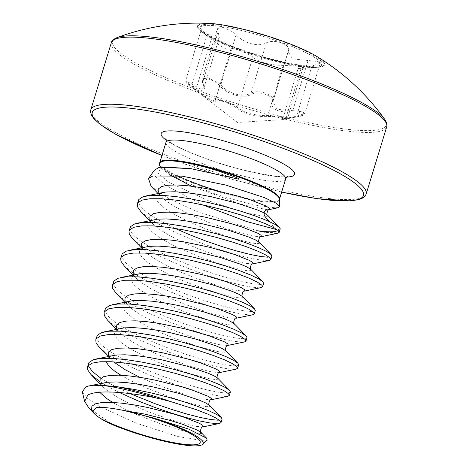<?xml version="1.0" encoding="UTF-8"?>
<svg xmlns="http://www.w3.org/2000/svg" width="469" height="469" viewBox="0 0 469 469"><rect width="100%" height="100%" fill="white"/><g stroke="black" fill="none" stroke-linecap="round" stroke-linejoin="round"><path stroke-width="0.35" stroke-dasharray="2.35 1.76" d="M159.102 164.244L161.348 168.201L182.036 180.864L216.913 194.658L252.644 204.777L275.76 207.896L267.072 209.684L241.043 204.203L191.616 186.216M202.626 204.859L164.936 184.927L155.456 176.426L154.442 170.212M257.645 230.771L196.851 211.519L168.57 198.405L151.124 186.404M82.298 391.697L87.181 398.105L98.736 405.996L136.209 423.155L178.056 436.569L204.519 440.96L207.128 440.233M114.09 425.371L89.069 408.294M279.999 229.675A71.986 11.707 -163 0 1 275.772 232.067A71.986 11.707 -163 0 1 265.044 232.249L275.35 233.439L277.718 233.251M217.206 423.63L219.574 423.443M218.243 420.236L221.79 419.562L222.066 419.163M99.317 347.4L107.319 353.872L118.1 360.403L131.519 367.186L146.779 373.887L162.972 380.166L179.129 385.729L194.307 390.314L207.597 393.702L218.208 395.777L225.513 396.463L227.881 396.27M96.837 336.314L97.083 339.392L100.853 344.504L108.357 350.472L119.138 357.009L132.563 363.792L147.817 370.487L164.009 376.771L180.166 382.335L195.344 386.913L208.635 390.308L219.246 392.377L226.55 393.069L230.097 392.395L230.373 391.996M107.624 320.233L115.62 326.7L126.407 333.236L139.826 340.019L155.087 346.714L171.279 352.999L187.436 358.556L202.614 363.141L215.904 366.535L226.515 368.605L233.82 369.291L236.188 369.097M105.144 309.141L105.39 312.219L109.16 317.337L116.664 323.305L127.445 329.842L140.864 336.625L156.124 343.32L172.316 349.598L188.474 355.162L203.652 359.746L216.942 363.141L227.553 365.21L234.858 365.896L238.399 365.222L238.68 364.823M131.308 304.147L148.134 312.846L163.394 319.547L179.58 325.826L195.743 331.39L210.921 335.968L224.211 339.363L234.822 341.432L242.127 342.124L244.49 341.93M113.451 281.975L113.697 285.046L117.461 290.164L124.971 296.132L135.752 302.669L149.171 309.452L164.431 316.147L180.624 322.432L196.781 327.995L211.959 332.574L225.249 335.968L235.86 338.038L243.165 338.724L246.706 338.049L246.987 337.651M124.232 265.894L132.235 272.36L143.022 278.897L156.441 285.68L171.701 292.375L187.887 298.653L204.05 304.217L219.228 308.801L232.518 312.196L243.13 314.265L250.428 314.951L252.797 314.758M121.758 254.802L122.004 257.88L125.768 262.998L133.272 268.966L144.059 275.496L157.478 282.279L172.739 288.98L188.925 295.259L205.088 300.822L220.266 305.401L233.556 308.795L244.167 310.871L251.472 311.557L255.013 310.883L255.294 310.484M132.539 238.721L140.542 245.187L151.329 251.724L164.748 258.507L180.008 265.202L196.194 271.487L212.357 277.05L227.535 281.629L240.826 285.023L251.437 287.092L258.736 287.784L261.104 287.591M130.065 227.635L130.306 230.707L134.075 235.825L141.579 241.793L152.366 248.33L165.786 255.113L181.046 261.808L197.232 268.092L213.395 273.65L228.573 278.234L241.863 281.629L252.474 283.698L259.779 284.384L263.32 283.71L263.601 283.311M140.847 211.554L148.849 218.021L159.636 224.557L173.055 231.34L188.315 238.035L204.502 244.314L220.665 249.877L235.843 254.462L249.133 257.856L259.744 259.926L267.043 260.612L269.411 260.418M268.08 257.217L271.627 256.543L271.903 256.144M99.692 381.502L109.793 387.576L119.296 392.483M88.535 363.487L88.424 365.31M100.923 378.231L110.831 384.181L130.054 393.608M115.931 293.061L123.927 299.533L127.281 301.719M138.373 200.462L138.613 203.54L142.383 208.652L149.887 214.626L160.674 221.157L175.054 228.391M117.004 37.626A143.156 23.286 -163 0 0 201.781 91.83A143.156 23.286 -163 0 0 384.832 119.507M209.62 23.45A66.446 10.81 -163 0 0 238.92 49.374A66.446 10.81 -163 0 0 309.792 67.09A66.446 10.81 -163 0 0 315.977 55.969M282.954 119.536L284.994 119.032C291.941 118.493 277.812 116.376 268.332 116.529C257.393 117.408 241.119 113.052 236.358 107.999C232.167 104.188 214.995 97.962 216.08 100.642C214.644 103.18 207.749 99.657 195.391 90.071L193.55 88.653L191.774 85.211C196.722 88.823 200.374 90.564 202.731 90.429C204.889 89.749 205 87.334 203.065 83.165C198.528 75.831 212.65 77.965 219.727 85.669C227.594 94.844 243.874 99.17 251.701 94.199C258.302 90.136 275.467 96.374 271.979 101.556C270.343 109.054 277.238 112.583 292.668 112.132C305.008 111.464 308.051 115.579 296.285 116.986L281.916 119.683L296.349 116.992A1.079 0.369 80.9 0 0 296.578 116.212L304.827 113.609L302.734 111.95L296.426 110.989L277.138 109.324L272.77 101.767M318.199 65.994A63.62 10.347 17 0 1 248.834 52.229A63.62 10.347 17 0 1 200.257 26.68A63.62 10.347 17 0 1 203.992 24.564A63.62 10.347 17 0 1 273.357 38.329A63.62 10.347 17 0 1 321.933 63.878A63.62 10.347 17 0 1 318.199 65.994M317.835 67.184A63.62 10.347 17 0 1 315.338 67.472A63.62 10.347 17 0 1 257.704 56.362A63.62 10.347 17 0 1 203.716 33.346A63.62 10.347 17 0 1 199.894 27.864A63.62 10.347 17 0 1 203.628 25.748A63.62 10.347 17 0 1 272.993 39.519A63.62 10.347 17 0 1 321.57 65.068A63.62 10.347 17 0 1 317.835 67.184M285.897 118.147L301.245 67.952L303.074 67.442L296.355 66.012L277.167 65.127C266.081 64.13 257.997 61.48 252.908 57.171C248.365 53.073 229.646 46.29 230.895 49.186L215.552 99.375C214.251 96.813 232.87 103.567 237.56 107.366C242.508 111.903 250.581 114.6 261.784 115.45L267.811 115.433L280.937 116.435L287.685 117.783L282.766 118.909L282.203 119.566L285.123 119.02A1.079 0.932 -98 0 0 285.897 118.147C279.764 119.56 283.323 118.915 296.578 116.212L311.926 66.023L320.245 63.18L318.14 61.539L292.55 58.889L288.124 51.543L288.429 50.746C289.514 47.785 287.251 45.171 281.652 42.914C275.625 40.955 270.549 40.903 266.415 42.755C258.994 47.445 243.563 43.312 236.165 34.688L233.456 32.279L223.291 27.266L217.434 28.615L219.293 37.497L217.839 38.839C215.593 38.968 212.117 37.327 207.404 33.909L201.013 30.432L208.371 36.922L203.716 33.346M230.895 49.186L215.506 99.733L230.895 49.186C230.408 51.467 225.677 49.474 216.713 43.195L208.371 36.922M301.245 67.952L311.926 66.023M298.173 68.515L299.257 68.374M288.605 50.289L273.081 100.941L288.605 50.289M273.081 100.941A1.079 0.932 -155.1 0 1 273.034 101.064L273.081 100.941C274.107 98.115 271.827 95.588 266.234 93.349C260.236 91.385 255.183 91.25 251.073 92.95C243.657 97.951 228.139 93.829 220.823 84.883L218.079 82.562L207.867 77.696L202.045 78.956L203.886 87.891L199.911 88.858L192.056 84.103L185.601 80.861L188.597 83.857L201.324 93.513C210.223 99.956 214.966 101.914 215.552 99.375A1.079 1.055 -2.7 0 0 215.5 99.756L215.564 99.217M296.285 116.986A1.079 0.369 80.9 0 0 296.349 116.992L303.033 115.28L304.827 113.604L320.245 63.18M307.998 60.747L292.65 110.942L292.668 112.132M284.994 119.032A1.079 0.932 -98 0 0 285.123 119.02C286.735 118.886 287.585 118.469 287.685 117.783L303.074 67.442M273.251 100.513L273.034 101.064A1.079 0.932 -155.1 0 1 271.979 101.556M268.332 116.529A1.079 0.621 88.4 0 1 267.811 115.433L283.159 65.238M266.415 42.755L251.073 92.95A1.079 0.797 62.1 0 0 251.701 94.199M236.358 107.999A1.079 0.92 131.2 0 0 237.56 107.366L252.908 57.171M236.165 34.688L220.823 84.883A1.079 0.498 136.2 0 1 219.727 85.669M216.08 100.642A1.079 1.055 -2.7 0 1 215.5 99.756L215.506 99.715M218.085 31.974L202.737 82.169A1.079 0.809 -26.6 0 0 203.065 83.165M195.391 90.071L195.983 89.374L211.326 39.179M207.404 33.909L192.056 84.103A1.079 0.492 125.4 0 0 191.774 85.211M280.175 228.573L280.157 228.673A71.88 11.696 17 0 1 275.872 231.399M269.235 221.526L275.86 229.411C278.551 229.593 279.981 229.347 280.157 228.673M170.042 174.984L161.787 168.664L160.515 167.216M279.501 199.102A62.576 10.177 17 0 1 275.825 201.183A62.576 10.177 17 0 1 218.284 191.024M165.95 142.459A62.576 10.177 -163 0 0 204.935 164.525A62.576 10.177 -163 0 0 281.957 181.128A62.576 10.177 -163 0 0 285.633 179.047M159.771 162.614A62.682 10.195 -163 0 0 205.809 187.752A62.682 10.195 -163 0 0 275.731 201.852A62.682 10.195 -163 0 0 279.483 199.214M176.854 175.535A62.576 10.177 17 0 1 159.823 162.508M90.804 109.828A143.977 23.421 -163 0 0 180.501 160.603A143.977 23.421 -163 0 0 366.178 194.019M161.975 155.462A141.814 23.069 -163 0 0 180.594 162.514A141.814 23.069 -163 0 0 281.652 192.056M111.329 42.697A143.977 23.421 -163 0 0 201.025 93.478A143.977 23.421 -163 0 0 386.702 126.888M239.155 49.251A65.824 10.705 -163 0 0 320.175 66.715A65.824 10.705 -163 0 0 283.036 41.313A65.824 10.705 -163 0 0 202.016 23.843A65.824 10.705 -163 0 0 239.155 49.251M166.126 140.155A69.77 11.35 -163 0 0 204.613 158.17A69.77 11.35 -163 0 0 286.776 177.042M267.072 209.684L269.2 209.602M158.745 193.691L161.102 196.675L166.782 201.447L175.166 206.794L185.613 212.334L197.496 217.809L210.112 222.957L234.523 231.358L253.113 236.095L260.893 236.775M150.238 220.506L152.794 223.848L158.475 228.62L166.858 233.967L177.305 239.507L189.189 244.982L201.805 250.129L226.216 258.53L244.806 263.261L252.592 263.941M141.931 247.679L144.487 251.021L150.168 255.793L158.551 261.139L168.998 266.679L180.882 272.149L193.498 277.296L217.909 285.697L236.499 290.434L244.285 291.114M133.624 274.852L136.18 278.187L141.861 282.959L150.244 288.306L160.691 293.846L172.574 299.322L185.191 304.469L209.608 312.87L228.192 317.601L235.977 318.287M125.317 302.018L127.873 305.36L133.559 310.132L141.937 315.479L152.384 321.019L164.267 326.488L176.883 331.636L201.301 340.037L219.885 344.774L227.67 345.454M117.209 329.543L119.566 332.527L125.252 337.299L133.63 342.646L144.077 348.186L155.96 353.661L168.576 358.808L192.994 367.209L211.583 371.94L219.363 372.626M108.702 356.358L111.135 359.571L113.609 361.88M139.844 377.316L160.269 385.981L184.686 394.382L203.276 399.113L211.056 399.793M100.401 383.531L102.951 386.872L108.638 391.644L117.016 396.991L127.462 402.531L139.346 408.001L151.962 413.148L176.379 421.549L194.969 426.286L202.749 426.966M93.683 412.984L95.16 414.561M160.07 167.31L162.004 166.905L157.719 172.938L168.752 182.271L209.139 201.054L246.061 212.938L264.997 216.479L267.705 216.174L267.518 215.095M162.385 192.53L159.589 193.328L156.241 195.725L156.013 199.102L158.897 203.341L164.707 208.242L173.09 213.588L183.531 219.129L195.421 224.604L208.037 229.751L232.448 238.152L251.038 242.883L256.69 243.651L259.398 243.347L259.21 242.268M149.67 220.629L152.794 223.848L150.625 220.723L150.514 221.087L154.084 219.703L151.282 220.5L147.934 222.892L147.706 226.275L150.59 230.508L156.4 235.415L164.783 240.761L175.224 246.301L199.73 256.918L224.141 265.319L242.731 270.056L248.382 270.818L251.091 270.519L250.903 269.441M141.362 247.796L144.487 251.021L142.318 247.89L142.207 248.259L145.777 246.87L142.975 247.673L139.627 250.065L139.399 253.448L142.283 257.68L148.093 262.581L156.476 267.928L166.923 273.468L178.806 278.944L191.422 284.091L215.834 292.492L234.424 297.223L240.075 297.991L242.784 297.686L242.596 296.607M133.055 274.969L136.18 278.187L134.011 275.063L133.9 275.426L137.47 274.043L134.667 274.84L131.32 277.232L131.091 280.614L133.976 284.847L139.785 289.754L148.169 295.101L158.616 300.641L183.115 311.264L207.527 319.659L226.117 324.396L231.768 325.158L234.477 324.859L234.289 323.78M129.163 301.209L126.36 302.013L123.013 304.404L122.784 307.787L125.669 312.02L131.478 316.921L139.862 322.267L150.309 327.808L162.192 333.283L174.808 338.43L199.219 346.831L217.809 351.562L223.461 352.33L226.169 352.026L225.988 350.947M117.455 329.619L120.855 328.382L118.059 329.179L114.712 331.571L114.477 334.954L117.361 339.193L123.171 344.094L131.555 349.44L142.001 354.98L153.885 360.456L166.501 365.603L190.912 374.004L209.502 378.735L215.154 379.503L217.862 379.198L217.68 378.12M108.134 356.481L111.259 359.7L109.089 356.575L108.978 356.938L112.548 355.555L109.752 356.352L106.404 358.744L106.012 361.581M120.943 375.253L133.694 382.153L145.578 387.623L170.786 397.354L182.605 401.171L201.195 405.908L206.847 406.67L209.555 406.371L209.373 405.286M99.827 383.648L102.951 386.872L100.782 383.742L100.671 384.105L104.241 382.722L101.445 383.519L98.097 385.917L97.869 389.293L99.616 392.242M112.636 402.42L125.387 409.32L137.27 414.795L162.479 424.527L184.645 431.228L192.888 433.075L199.753 433.854M281.646 192.085L231.311 179.099L180.483 162.503L161.963 155.497M165.686 138.865C165.68 138.648 165.405 139.68 173.688 144.522C181.163 148.732 191.598 153.287 204.988 158.194C239.917 172.082 288.705 179.205 287.86 176.215M193.814 88.858L237.502 122.444L281.916 119.689M199.894 27.864L200.257 26.68M298.249 68.533L315.338 67.472M193.55 88.653L186.187 82.515L185.595 80.861L201.013 30.432M203.909 87.896L219.316 37.508M203.845 87.984C204.425 88.377 204.038 86.665 202.696 82.849C201.863 80.85 201.647 79.554 202.045 78.956L217.434 28.615M272.765 101.767L288.124 51.537M282.743 118.903L298.149 68.509M321.57 65.068L321.933 63.878M92.85 411.788L94.234 413.617M158.381 193.873L159.835 195.221M124.748 302.142L127.873 305.36L125.704 302.229L125.592 302.599M116.441 329.308L118.305 331.073M160.199 166.53L161.342 168.207"/><path stroke-width="0.7" d="M154.442 170.212L158.575 167.685L160.234 167.275L190.649 168.606L239.096 179.275C238.334 178.408 237.121 177.704 235.456 177.159L217.938 170.839C191.85 162.913 173.565 159.7 163.083 161.201L159.501 162.989L159.102 164.244L160.515 167.216M158.381 193.873L151.129 186.41L148.497 178.548L152.806 175.986L182.148 176.145L225.894 185.085L264.317 197.596L275.661 202.971L279.659 206.618L278.217 207.714L275.76 207.896M275.86 229.411L246.635 221.526L202.626 204.859M275.872 231.399A71.88 11.696 17 0 1 257.645 230.771L265.044 232.249M202.661 444.342L207.134 440.239L206.636 438.198L188.843 429.153L154.014 418.155A61.07 9.937 17 0 1 202.661 444.342A61.07 9.937 17 0 1 199.618 445.55A61.07 9.937 17 0 1 114.09 425.371C108.14 422.745 103.362 420.3 99.762 418.037L95.16 414.561L92.85 411.788M94.234 413.617L89.069 408.294L84.655 401.429L87.814 395.091C96.942 389.628 126.237 391.791 156.23 397.976A71.698 11.661 -163 0 0 102.359 385.366L117.555 386.767A71.986 11.707 17 0 1 170.03 401.37L156.23 397.976M102.359 385.366L88.524 386.016L86.108 386.679L82.298 391.697L84.625 401.435M150.238 220.506L149.781 219.48L150.016 216.098L153.363 213.706L159.648 212.381L168.535 212.14L179.516 212.938L191.979 214.661L205.211 217.159L230.988 223.596L242.074 227.049L257.54 233.116L261.063 235.262L261.473 236.552L260.893 236.775L277.718 233.251L279.172 232.366L278.463 230.83L274.054 227.805L265.911 223.924L254.485 219.48L240.427 214.784L224.534 210.176L207.703 205.985L190.901 202.514L175.089 200.023L161.16 198.721L149.904 198.739L141.966 200.14L137.78 202.907L137.335 203.857L137.575 206.935L140.847 211.554L149.67 220.629M279.172 232.366L279.999 229.675A71.986 11.707 -163 0 0 279.653 227.594L275.092 224.405L266.949 220.53L255.523 216.08L241.465 211.39L225.571 206.782L208.74 202.59L191.938 199.12L176.127 196.628L162.198 195.321L150.942 195.344L143.004 196.746L138.818 199.513L137.335 203.857M93.683 412.984L91.637 409.671L91.865 406.295L95.213 403.897L101.503 402.572L110.385 402.332L121.371 403.129L133.829 404.853L147.061 407.35L172.838 413.787L183.924 417.24L199.395 423.308L202.919 425.453L203.329 426.743L202.749 426.966L219.574 423.443L221.028 422.557L220.313 421.021L215.91 417.996L207.767 414.115L196.341 409.671L170.03 401.37M221.028 422.557L222.066 419.163L221.345 417.615L216.948 414.596L208.805 410.721L197.379 406.271L183.32 401.581L167.421 396.973L150.596 392.782L133.794 389.311L117.555 386.767M100.401 383.531L99.944 382.505L100.173 379.122L103.52 376.73L109.81 375.405L118.692 375.165L129.679 375.956L142.136 377.686L155.368 380.177L181.145 386.62L192.231 390.067L207.703 396.141L211.226 398.287L211.636 399.576L211.056 399.793L227.881 396.27L229.335 395.39L228.62 393.849L224.217 390.824L216.068 386.943L204.648 382.499L190.59 377.809L174.691 373.201L157.86 369.009L141.063 365.539L125.246 363.047L111.317 361.74L100.067 361.757L92.123 363.164L87.943 365.926L87.492 366.881L87.738 369.953L91.009 374.573L99.692 381.502M229.335 395.39L230.373 391.996L229.652 390.443L225.255 387.429L217.112 383.548L205.686 379.104L191.628 374.409L175.728 369.807L158.903 365.615L142.101 362.138L126.284 359.647L112.355 358.345L101.105 358.363L93.161 359.764L88.981 362.531L87.492 366.881M108.702 356.358L108.251 355.332L108.48 351.949L111.827 349.557L118.118 348.233L126.999 347.992L137.986 348.789L150.443 350.513L163.675 353.01L189.453 359.447L200.539 362.9L216.01 368.968L219.533 371.114L219.938 372.404L219.363 372.626L236.188 369.097L237.642 368.218L236.927 366.682L232.518 363.651L224.375 359.776L212.955 355.332L198.891 350.636L182.998 346.028L166.167 341.837L149.371 338.366L133.554 335.874L119.624 334.573L108.374 334.59L100.43 335.992L96.251 338.759L95.799 339.708L96.045 342.786L99.317 347.4L108.134 356.481M237.642 368.218L238.68 364.823L237.959 363.276L233.562 360.256L225.419 356.381L213.993 351.932L199.935 347.242L184.036 342.634L167.204 338.442L150.408 334.972L134.591 332.48L120.662 331.173L109.412 331.196L101.468 332.597L97.288 335.364L95.799 339.708M117.209 329.543L116.558 328.165L116.787 324.783L120.134 322.391L126.425 321.066L135.307 320.819L146.293 321.617L158.751 323.34L185.237 328.898L208.846 335.728L224.317 341.795L227.84 343.941L228.245 345.237L227.67 345.454L244.49 341.93L245.949 341.051L245.234 339.509L240.826 336.484L232.683 332.603L221.262 328.159L207.198 323.463L191.305 318.861L174.474 314.67L157.678 311.193L141.861 308.702L127.931 307.4L116.681 307.418L108.738 308.825L104.552 311.586L104.106 312.542L104.353 315.614L107.624 320.233L116.441 329.308M245.949 341.051L246.987 337.651L246.26 336.103L241.863 333.09L233.72 329.209L222.3 324.765L208.242 320.069L192.343 315.461L175.512 311.269L158.715 307.799L142.898 305.307L128.969 304.006L117.719 304.023L109.775 305.425L105.595 308.192L104.106 312.542M125.317 302.018L124.865 300.992L125.094 297.61L128.442 295.218L134.732 293.893L143.614 293.653L154.6 294.45L167.058 296.173L180.289 298.665L206.067 305.108L217.153 308.561L232.624 314.629L236.142 316.774L236.552 318.064L235.977 318.287L252.797 314.758L254.251 313.878L253.541 312.342L249.133 309.311L240.99 305.436L229.57 300.987L215.506 296.297L199.612 291.689L182.781 287.497L165.979 284.026L150.168 281.535L136.239 280.228L124.983 280.251L117.045 281.652L112.859 284.419L112.413 285.369L112.66 288.447L115.931 293.061L124.748 302.142M254.251 313.878L255.294 310.484L254.567 308.93L250.17 305.917L242.027 302.036L230.607 297.592L216.543 292.902L200.65 288.294L183.819 284.103L167.023 280.632L151.206 278.14L137.276 276.833L126.026 276.851L118.082 278.258L113.903 281.019L112.413 285.369M133.624 274.852L133.173 273.82L133.401 270.443L136.749 268.045L143.039 266.72L151.921 266.48L162.901 267.277L175.365 269.001L201.852 274.553L225.46 281.388L240.931 287.456L244.449 289.602L244.859 290.897L244.285 291.114L261.104 287.591L262.558 286.711L261.849 285.17L257.44 282.145L249.297 278.264L237.877 273.82L223.813 269.124L207.919 264.522L191.088 260.33L174.286 256.854L158.475 254.362L144.546 253.061L133.29 253.078L125.352 254.479L121.166 257.247L120.721 258.202L120.961 261.274L124.232 265.894L133.055 274.969M262.558 286.711L263.601 283.311L262.875 281.763L258.478 278.744L250.335 274.869L238.914 270.42L224.85 265.73L208.957 261.122L192.126 256.93L175.324 253.459L159.513 250.968L145.583 249.666L134.333 249.684L126.39 251.085L122.204 253.852L120.721 258.202M141.931 247.679L141.474 246.653L141.708 243.27L145.056 240.878L151.34 239.553L160.228 239.313L171.208 240.105L183.672 241.834L210.159 247.386L233.767 254.216L249.238 260.289L252.756 262.435L253.166 263.725L252.592 263.941L269.411 260.418L270.865 259.539L270.156 257.997L265.747 254.972L257.604 251.091L246.178 246.647L232.12 241.957L216.227 237.349L199.395 233.157L182.593 229.687L166.782 227.195L152.853 225.888L141.597 225.911L133.659 227.313L129.473 230.074L129.028 231.029L129.268 234.101L132.539 238.721L141.362 247.796M270.865 259.539L271.903 256.144L271.182 254.591L266.785 251.577L258.642 247.696L247.222 243.253L233.157 238.557L217.264 233.955L200.433 229.763L183.631 226.287L167.82 223.795L153.891 222.494L142.635 222.511L134.697 223.918L130.511 226.679L129.028 231.029M119.296 392.483L138.472 401.054L154.664 407.338L170.822 412.902L186 417.48L199.29 420.875L209.901 422.944L217.206 423.63M88.424 365.31L88.776 366.559L92.545 371.677L100.923 378.231M130.054 393.608L155.702 403.944L171.865 409.501L187.037 414.086L200.327 417.48L210.944 419.55L218.243 420.236M127.281 301.719L131.308 304.147M175.054 228.391L189.353 234.635L205.539 240.919L221.702 246.483L236.88 251.062L250.17 254.456L260.782 256.525L268.08 257.217M154.014 418.155L123.652 410.445C110.831 407.825 101.65 406.91 96.11 407.702L92.545 411.137M131.818 412.239A57.939 9.427 17 0 1 186.299 431.451A57.939 9.427 17 0 1 196.804 444.53A57.939 9.427 17 0 1 152.208 437.618A57.939 9.427 17 0 1 99.762 418.037M111.329 42.697A143.977 23.421 -163 0 1 297.006 76.113A143.977 23.421 -163 0 1 386.702 126.888C387.535 125.299 386.913 122.837 384.832 119.507L384.832 119.507A143.156 23.286 -163 0 0 297.223 74.565A143.156 23.286 -163 0 0 117.004 37.626L117.004 37.626C113.416 39.22 111.528 40.914 111.329 42.697L90.804 109.828L90.546 111.745L91.338 114.94L93.747 118.575L99.973 124.297L115.55 134.24L161.963 155.497M209.62 23.45C225.313 24.112 257.217 31.81 283.147 41.319C297.369 46.519 308.315 51.397 315.977 55.969L315.977 55.969A66.446 10.81 -163 0 0 283.217 41.36A66.446 10.81 -163 0 0 209.62 23.45A230.361 230.361 0 0 0 117.004 37.626M267.072 209.684C263.93 211.062 263.238 213.325 264.997 216.479L269.235 221.526M279.653 227.594L280.157 228.673M191.616 186.216L170.042 174.984M279.659 206.618L279.483 199.214A62.682 10.195 -163 0 0 229.957 174.069A62.682 10.195 -163 0 0 163.206 161.025A62.682 10.195 -163 0 0 159.771 162.614L159.823 162.508A62.576 10.177 17 0 1 163.493 160.427A62.576 10.177 17 0 1 231.721 173.97A62.576 10.177 17 0 1 279.501 199.102L285.633 179.047A62.576 10.177 -163 0 0 246.647 156.98A62.576 10.177 -163 0 0 169.626 140.378A62.576 10.177 -163 0 0 165.95 142.459C166.096 139.85 166.008 138.654 165.686 138.865M218.284 191.024A62.576 10.177 17 0 1 176.854 175.535M386.702 126.888L366.178 194.019A143.977 23.421 -163 0 0 276.481 143.238A143.977 23.421 -163 0 0 90.804 109.828M281.652 192.056A141.814 23.069 -163 0 0 363.61 193.638A141.814 23.069 -163 0 0 275.139 145.408A141.814 23.069 -163 0 0 104.505 107.266A141.814 23.069 -163 0 0 161.975 155.462M286.776 177.042A69.77 11.35 -163 0 0 251.126 149.752A69.77 11.35 -163 0 0 179.779 131.455A69.77 11.35 -163 0 0 166.126 140.155M278.217 207.708L269.2 209.602L269.781 209.385L269.37 208.089L265.847 205.95L250.382 199.876L239.296 196.429L213.518 189.986L200.286 187.494L187.823 185.765L176.842 184.974L167.955 185.214L161.664 186.539L158.317 188.931L158.088 192.313L158.745 193.691M113.609 361.88L125.323 369.818L139.844 377.316M269.2 209.602C267.834 208.16 265.941 215.898 267.518 215.095L263.771 212.738L257.323 209.924L237.22 203.218L211.443 196.781L198.205 194.283L185.747 192.56L174.767 191.762L165.879 192.003L145.601 196.048M260.893 236.775C259.527 235.332 257.633 243.071 259.21 242.268L255.464 239.911L249.016 237.097L228.913 230.39L203.136 223.948L189.904 221.456L177.44 219.727L166.46 218.935L157.572 219.175L137.294 223.221M252.592 263.941C251.22 262.499 249.326 270.238 250.903 269.441L247.157 267.078L240.708 264.27L220.606 257.563L194.828 251.12L181.597 248.623L169.133 246.899L158.153 246.102L149.265 246.348L128.987 250.387M244.285 291.114C242.913 289.672 241.019 297.41 242.596 296.607L238.85 294.251L232.401 291.437L212.299 284.73L186.521 278.287L173.29 275.795L160.826 274.072L149.846 273.275L140.958 273.515L120.68 277.56M235.977 318.287C234.606 316.845 232.712 324.577 234.289 323.78L230.543 321.423L224.094 318.609L203.992 311.903L178.214 305.46L164.982 302.968L152.519 301.239L141.538 300.441L132.651 300.688L112.372 304.727M227.67 345.454C226.298 344.012 224.405 351.75 225.988 350.947L222.236 348.59L215.787 345.776L195.684 339.069L169.907 332.632L156.675 330.135L144.212 328.411L133.231 327.614L124.344 327.854L104.065 331.9M219.363 372.626C217.991 371.184 216.098 378.923 217.68 378.12L213.934 375.763L207.48 372.949L187.377 366.242L161.6 359.799L148.368 357.308L135.904 355.578L124.924 354.787L116.042 355.027L95.764 359.072M106.012 361.581L109.054 366.359L114.864 371.266L120.943 375.253M211.056 399.793C209.684 398.351 207.79 406.09 209.373 405.286L205.627 402.93L199.178 400.116L179.07 393.409L153.293 386.972L140.061 384.474L127.597 382.751L116.617 381.954L107.735 382.194L88.524 386.016M99.616 392.242L106.557 398.433L112.636 402.42M199.753 433.854L201.248 433.538L201.066 432.459L197.32 430.102L181.849 424.035L170.763 420.582L144.985 414.139L123.652 410.445M160.234 167.275L162.004 166.905L190.649 168.606M159.771 162.614L159.507 162.989M154.401 170.183L148.474 178.537M366.178 194.019L365.322 195.755L362.877 197.959L358.844 199.624L350.484 200.89L316.88 198.639L281.646 192.085M287.86 176.215C287.409 176.127 286.67 177.071 285.633 179.047M384.832 119.507A230.361 230.361 0 0 0 315.977 55.969M159.835 195.221L158.985 193.767M158.815 193.914L162.385 192.53M125.592 302.599L129.163 301.209M118.305 331.073L117.455 329.619M202.749 426.966C201.377 425.524 199.483 433.262 201.066 432.459L206.636 438.198M91.009 374.573L99.827 383.648M280.175 228.573L279.999 229.675M267.518 215.095L279.489 227.424M259.21 242.268L271.182 254.591M250.903 269.441L262.875 281.763M242.596 296.607L254.567 308.93M234.289 323.78L246.26 336.103M225.988 350.947L237.959 363.276M217.68 378.12L229.652 390.443M209.373 405.286L221.345 417.615M159.835 167.656L160.199 166.53M159.823 162.508L165.95 142.459"/></g></svg>
